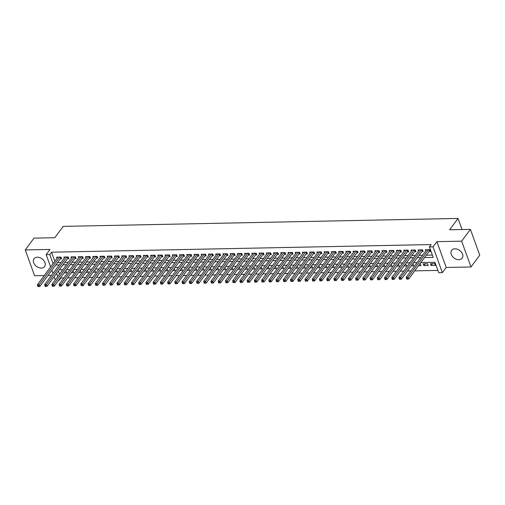 <?xml version="1.0" encoding="UTF-8"?>
<svg xmlns="http://www.w3.org/2000/svg" width="505" height="505" viewBox="0 0 505 505"><rect width="100%" height="100%" fill="white"/><g stroke="black" fill="none" stroke-linecap="round" stroke-linejoin="round"><path stroke-width="0.76" d="M41.29 268.086A6.571 4.703 -143.4 0 0 44.598 266.564A6.571 4.703 -143.4 0 0 43.853 260.555A6.571 4.703 -143.4 0 0 37.351 257.209A6.571 4.703 -143.4 0 0 34.043 258.73A6.571 4.703 -143.4 0 0 34.788 264.734A6.571 4.703 -143.4 0 0 41.29 268.086M458.887 259.69A6.571 4.703 -143.4 0 0 462.189 258.162A6.571 4.703 -143.4 0 0 461.45 252.159A6.571 4.703 -143.4 0 0 454.948 248.807A6.571 4.703 -143.4 0 0 451.64 250.335A6.571 4.703 -143.4 0 0 452.385 256.338A6.571 4.703 -143.4 0 0 458.887 259.69M60.701 277.542L60.871 277.996L59.117 280.357L58.605 280.37M462.043 229.523L458.035 218.438L63.213 226.379L54.805 237.71L34.012 238.126L25.25 249.937L34.592 275.736L44.232 275.541M47.994 275.465L51.466 275.395M458.035 218.438L449.62 229.769L470.408 229.352L479.75 255.158L470.988 266.962L461.646 241.156L436.882 241.655L433.025 246.85L442.367 272.649L438.75 272.725L434.963 262.265L420.867 262.55M436.882 241.655L446.218 267.461L470.988 266.962M446.218 267.461L442.367 272.649M60.871 277.996L63.826 277.939M67.588 277.864L71.053 277.794M74.816 277.718L78.288 277.649M82.05 277.573L85.515 277.504M89.278 277.428L92.75 277.359M96.512 277.283L99.977 277.213M103.74 277.138L107.212 277.068M110.974 276.993L114.439 276.923M118.202 276.847L121.673 276.778M125.436 276.702L128.901 276.633M132.663 276.557L136.135 276.488M139.898 276.412L143.363 276.342M147.125 276.267L150.597 276.197M154.36 276.121L157.831 276.046M161.594 275.976L165.059 275.9M168.821 275.825L172.293 275.755M176.056 275.68L179.521 275.61M183.283 275.534L186.755 275.465M190.518 275.389L193.983 275.32M197.745 275.244L201.217 275.175M204.98 275.099L208.445 275.029M212.207 274.954L215.679 274.884M219.441 274.808L222.907 274.739M226.669 274.663L230.141 274.594M233.903 274.518L237.369 274.449M241.131 274.373L244.603 274.303M248.365 274.228L251.831 274.158M255.593 274.082L259.065 274.013M262.827 273.937L266.293 273.868M270.055 273.792L273.527 273.723M277.289 273.647L280.755 273.577M284.517 273.502L287.989 273.432M291.751 273.356L295.217 273.287M298.979 273.211L302.451 273.142M306.213 273.066L309.679 272.997M313.441 272.921L316.913 272.851M320.675 272.776L324.141 272.706M327.903 272.631L331.375 272.561M335.137 272.485L338.609 272.416M342.371 272.34L345.837 272.271M349.599 272.195L353.071 272.126M356.833 272.05L360.299 271.974M364.061 271.898L367.533 271.829M371.295 271.753L374.76 271.684M378.523 271.608L381.995 271.538M385.757 271.463L389.222 271.393M392.985 271.318L396.457 271.248M400.219 271.172L403.684 271.103M407.447 271.027L410.918 270.958M414.681 270.882L437.911 270.415M470.408 229.352L461.646 241.156M60.316 258.869L61.585 258.844L60.953 257.102L56.611 257.19L57.021 258.314M67.55 258.724L68.813 258.699L68.181 256.957L63.845 257.039L64.255 258.169M74.778 258.579L76.047 258.554L75.415 256.811L71.072 256.893L71.483 258.023M82.012 258.434L83.274 258.409L82.643 256.666L78.307 256.748L78.717 257.878M89.24 258.289L90.509 258.263L89.877 256.521L85.534 256.603L85.945 257.733M96.474 258.143L97.736 258.118L97.105 256.376L92.769 256.458L93.179 257.588M103.702 257.998L104.971 257.973L104.339 256.224L100.003 256.313L100.407 257.443M110.936 257.853L112.198 257.828L111.567 256.079L107.23 256.168L107.641 257.298M118.164 257.708L119.432 257.683L118.801 255.934L114.465 256.022L114.869 257.152M125.398 257.563L126.66 257.537L126.029 255.789L121.692 255.877L122.103 257.007M132.626 257.417L133.894 257.386L133.263 255.644L128.927 255.732L129.331 256.862M139.86 257.266L141.122 257.241L140.491 255.498L136.154 255.587L136.565 256.717M147.088 257.121L148.356 257.095L147.725 255.353L143.388 255.442L143.792 256.572M154.322 256.976L155.584 256.95L154.953 255.208L150.616 255.296L151.027 256.426M161.556 256.83L162.818 256.805L162.187 255.063L157.85 255.151L158.254 256.281M168.784 256.685L170.046 256.66L169.421 254.918L165.078 255.006L165.489 256.136M176.018 256.54L177.28 256.515L176.649 254.773L172.312 254.861L172.716 255.991M183.246 256.395L184.514 256.37L183.883 254.627L179.54 254.716L179.95 255.846M190.48 256.25L191.742 256.224L191.111 254.482L186.774 254.57L187.178 255.7M197.707 256.104L198.976 256.079L198.345 254.337L194.002 254.425L194.412 255.555M204.942 255.959L206.204 255.934L205.573 254.192L201.236 254.28L201.647 255.41M212.169 255.814L213.438 255.789L212.807 254.047L208.464 254.135L208.874 255.265M219.404 255.669L220.666 255.644L220.035 253.901L215.698 253.99L216.108 255.12M226.631 255.524L227.9 255.498L227.269 253.756L222.926 253.845L223.336 254.968M233.865 255.379L235.128 255.353L234.497 253.611L230.16 253.699L230.57 254.823M241.093 255.233L242.362 255.208L241.731 253.466L237.388 253.554L237.798 254.678M248.327 255.088L249.59 255.063L248.959 253.321L244.622 253.409L245.032 254.533M255.555 254.943L256.824 254.918L256.193 253.175L251.85 253.264L252.26 254.387M262.789 254.798L264.052 254.773L263.421 253.03L259.084 253.112L259.494 254.242M270.017 254.653L271.286 254.627L270.655 252.885L266.312 252.967L266.722 254.097M277.251 254.507L278.514 254.482L277.883 252.74L273.546 252.822L273.956 253.952M284.479 254.362L285.748 254.337L285.117 252.595L280.78 252.677L281.184 253.807M291.713 254.217L292.976 254.192L292.344 252.45L288.008 252.532L288.418 253.661M298.941 254.072L300.21 254.047L299.579 252.298L295.242 252.386L295.646 253.516M306.175 253.927L307.438 253.901L306.806 252.153L302.47 252.241L302.88 253.371M313.403 253.781L314.672 253.756L314.041 252.008L309.704 252.096L310.108 253.226M320.637 253.636L321.9 253.611L321.268 251.862L316.932 251.951L317.342 253.081M327.865 253.491L329.134 253.466L328.502 251.717L324.166 251.806L324.57 252.936M335.099 253.346L336.362 253.314L335.73 251.572L331.394 251.66L331.804 252.79M342.333 253.194L343.596 253.169L342.964 251.427L338.628 251.515L339.032 252.645M349.561 253.049L350.823 253.024L350.199 251.282L345.856 251.37L346.266 252.5M356.795 252.904L358.058 252.879L357.426 251.136L353.09 251.225L353.494 252.355M364.023 252.759L365.292 252.734L364.66 250.991L360.317 251.08L360.728 252.21M371.257 252.614L372.52 252.588L371.888 250.846L367.552 250.934L367.956 252.064M378.485 252.468L379.754 252.443L379.122 250.701L374.779 250.789L375.19 251.919M385.719 252.323L386.981 252.298L386.35 250.556L382.014 250.644L382.424 251.774M392.947 252.178L394.216 252.153L393.584 250.411L389.241 250.499L389.652 251.629M400.181 252.033L401.443 252.008L400.812 250.265L396.476 250.354L396.886 251.484M407.409 251.888L408.678 251.862L408.046 250.12L403.703 250.209L404.114 251.339M414.643 251.743L415.905 251.717L415.274 249.975L410.937 250.063L411.348 251.193M421.871 251.597L423.139 251.572L422.508 249.83L418.165 249.918L418.576 251.042M432.4 263.679L431.081 265.46L435.417 265.371L434.786 263.629L430.449 263.717L431.081 265.46M425.172 263.825L423.846 265.605L428.183 265.516L427.558 263.774L423.215 263.863L423.846 265.605M418.519 265.712L420.955 265.662L420.324 263.919L419.838 263.932M411.285 265.857L413.721 265.813L413.09 264.065L412.61 264.077M404.057 266.002L406.493 265.958L405.862 264.21L405.376 264.222M396.823 266.148L399.259 266.103L398.628 264.355L398.148 264.368M389.595 266.293L392.031 266.249L391.4 264.5L390.914 264.513M382.361 266.438L384.797 266.394L384.166 264.645L383.686 264.658M375.133 266.583L377.57 266.539L376.938 264.797L376.452 264.803M367.899 266.735L370.335 266.684L369.704 264.942L369.224 264.948M360.665 266.88L363.108 266.829L362.476 265.087L361.99 265.093M353.437 267.025L355.873 266.975L355.242 265.232L354.762 265.239M346.203 267.17L348.646 267.12L348.014 265.377L347.528 265.384M338.975 267.315L341.412 267.265L340.78 265.523L340.301 265.529M331.741 267.461L334.184 267.41L333.552 265.668L333.066 265.674M324.513 267.606L326.95 267.555L326.318 265.813L325.839 265.819M317.279 267.751L319.722 267.7L319.091 265.958L318.605 265.965M310.051 267.896L312.488 267.846L311.856 266.103L311.37 266.11M302.817 268.041L305.26 267.991L304.629 266.249L304.143 266.255M295.589 268.187L298.026 268.136L297.394 266.394L296.908 266.4M288.355 268.332L290.798 268.281L290.167 266.539L289.681 266.552M281.127 268.477L283.564 268.426L282.933 266.684L282.447 266.697M273.893 268.622L276.336 268.572L275.705 266.829L275.219 266.842M266.665 268.767L269.102 268.717L268.471 266.975L267.985 266.987M259.431 268.912L261.874 268.862L261.243 267.12L260.757 267.132M252.203 269.058L254.64 269.007L254.009 267.265L253.523 267.278M244.969 269.203L247.406 269.152L246.781 267.41L246.295 267.423M237.741 269.348L240.178 269.298L239.547 267.555L239.061 267.568M230.507 269.493L232.944 269.443L232.313 267.7L231.833 267.713M223.279 269.638L225.716 269.588L225.085 267.846L224.599 267.858M216.045 269.784L218.482 269.739L217.851 267.991L217.371 268.003M208.817 269.929L211.254 269.885L210.623 268.136L210.137 268.149M201.583 270.074L204.02 270.03L203.389 268.281L202.909 268.294M194.356 270.219L196.792 270.175L196.161 268.426L195.675 268.439M187.121 270.364L189.558 270.32L188.927 268.572L188.447 268.584M179.887 270.51L182.33 270.465L181.699 268.723L181.213 268.729M172.659 270.661L175.096 270.611L174.465 268.868L173.985 268.875M165.425 270.806L167.868 270.756L167.237 269.014L166.751 269.02M158.198 270.951L160.634 270.901L160.003 269.159L159.523 269.165M150.963 271.097L153.406 271.046L152.775 269.304L152.289 269.31M143.736 271.242L146.172 271.191L145.541 269.449L145.061 269.455M136.501 271.387L138.944 271.337L138.313 269.594L137.827 269.601M129.274 271.532L131.71 271.482L131.079 269.739L130.593 269.746M122.04 271.677L124.482 271.627L123.851 269.885L123.365 269.891M114.812 271.823L117.248 271.772L116.617 270.03L116.131 270.036M107.578 271.968L110.021 271.917L109.389 270.175L108.903 270.181M100.35 272.113L102.786 272.062L102.155 270.32L101.669 270.327M93.116 272.258L95.559 272.208L94.927 270.465L94.441 270.478M85.888 272.403L88.324 272.353L87.693 270.611L87.207 270.623M78.654 272.548L81.097 272.498L80.465 270.756L79.979 270.768M71.426 272.694L73.863 272.643L73.231 270.901L72.745 270.914M58.365 271.09L59.489 274.183M64.192 272.839L66.628 272.788L66.004 271.046L65.517 271.059M424.572 257.556L433.195 257.386L429.408 246.926L431.163 244.565L51.529 252.197L54.818 261.287M57.538 262.613L61.01 262.543M64.773 262.467L68.238 262.398M72 262.322L75.472 262.253M79.234 262.177L82.7 262.108M86.462 262.032L89.934 261.962M93.696 261.887L97.162 261.817M100.924 261.741L104.396 261.672M108.158 261.596L111.624 261.527M115.386 261.451L118.858 261.382M122.62 261.306L126.086 261.236M129.848 261.161L133.32 261.091M137.082 261.016L140.548 260.94M144.31 260.87L147.782 260.795M151.544 260.719L155.01 260.649M158.772 260.574L162.244 260.504M166.006 260.428L169.472 260.359M173.234 260.283L176.706 260.214M180.468 260.138L183.934 260.069M187.696 259.993L191.168 259.923M194.93 259.848L198.396 259.778M202.158 259.703L205.63 259.633M209.392 259.557L212.857 259.488M216.62 259.412L220.092 259.343M223.854 259.267L227.319 259.198M231.082 259.122L234.554 259.052M238.316 258.977L241.788 258.907M245.55 258.831L249.016 258.762M252.778 258.686L256.25 258.617M260.012 258.541L263.477 258.472M267.24 258.396L270.712 258.326M274.474 258.251L277.939 258.181M281.702 258.106L285.173 258.036M288.936 257.96L292.401 257.891M296.164 257.815L299.635 257.746M303.398 257.67L306.863 257.6M310.625 257.525L314.097 257.455M317.86 257.38L321.325 257.31M325.087 257.234L328.559 257.165M332.322 257.089L335.787 257.013M339.549 256.944L343.021 256.868M346.784 256.793L350.249 256.723M354.011 256.647L357.483 256.578M361.245 256.502L364.711 256.433M368.473 256.357L371.945 256.287M375.707 256.212L379.173 256.142M382.935 256.067L386.407 255.997M390.169 255.921L393.635 255.852M397.397 255.776L400.869 255.707M404.631 255.631L408.097 255.562M411.859 255.486L415.331 255.416M419.093 255.341L422.565 255.271M426.327 255.195L432.362 255.075M429.105 251.452L430.367 251.427L429.736 249.685L425.399 249.773L425.81 250.897M50.62 266.943L46.163 254.634L50.014 249.438L25.25 249.937M46.163 254.634L49.774 254.558L53.063 263.648M51.529 252.197L49.774 254.558M429.408 246.926L433.025 246.85M55.285 279.846L54.168 276.746M52.956 273.394L51.832 270.301M56.617 273.451L57.734 276.544M58.952 279.903L59.117 280.357M417.105 262.625L413.633 262.695M409.871 262.77L406.405 262.84M402.643 262.916L399.171 262.985M395.409 263.061L391.943 263.13M388.181 263.206L384.709 263.275M380.947 263.351L377.481 263.421M373.719 263.496L370.247 263.566M366.485 263.642L363.019 263.711M359.257 263.787L355.785 263.856M352.023 263.932L348.557 264.001M344.795 264.077L341.323 264.147M337.561 264.222L334.095 264.292M330.333 264.368L326.861 264.437M323.099 264.513L319.633 264.582M315.871 264.658L312.399 264.727M308.637 264.803L305.171 264.873M301.409 264.948L297.937 265.018M294.175 265.093L290.71 265.163M286.947 265.239L283.475 265.314M279.713 265.39L276.241 265.46M272.479 265.535L269.014 265.605M265.251 265.68L261.779 265.75M258.017 265.826L254.552 265.895M250.789 265.971L247.317 266.04M243.555 266.116L240.09 266.185M236.327 266.261L232.855 266.331M229.093 266.406L225.628 266.476M221.865 266.552L218.394 266.621M214.631 266.697L211.166 266.766M207.404 266.842L203.932 266.911M200.169 266.987L196.704 267.057M192.942 267.132L189.47 267.202M185.707 267.278L182.242 267.347M178.48 267.423L175.008 267.492M171.245 267.568L167.78 267.637M164.018 267.713L160.546 267.783M156.784 267.858L153.318 267.928M149.556 268.003L146.084 268.073M142.322 268.149L138.856 268.218M135.094 268.294L131.622 268.363M127.86 268.439L124.394 268.509M120.632 268.584L117.16 268.654M113.398 268.729L109.932 268.799M106.17 268.875L102.698 268.944M98.936 269.02L95.464 269.089M91.702 269.165L88.236 269.241M84.474 269.316L81.002 269.386M77.24 269.462L73.774 269.531M70.012 269.607L66.54 269.676M62.778 269.752L59.312 269.822M55.784 264.974L59.255 264.904M63.018 264.828L66.483 264.759M70.245 264.683L73.717 264.614M77.48 264.538L80.945 264.469M84.707 264.393L88.179 264.323M91.942 264.248L95.407 264.178M99.169 264.102L102.641 264.033M106.403 263.957L109.875 263.888M113.638 263.812L117.103 263.743M120.865 263.667L124.337 263.597M128.1 263.522L131.565 263.452M135.327 263.376L138.799 263.307M142.561 263.231L146.027 263.155M149.789 263.08L153.261 263.01M157.023 262.935L160.489 262.865M164.251 262.789L167.723 262.72M171.485 262.644L174.951 262.575M178.713 262.499L182.185 262.43M185.947 262.354L189.413 262.284M193.175 262.209L196.647 262.139M200.409 262.063L203.875 261.994M207.637 261.918L211.109 261.849M214.871 261.773L218.337 261.704M222.099 261.628L225.571 261.558M229.333 261.483L232.799 261.413M236.561 261.337L240.033 261.268M243.795 261.192L247.261 261.123M251.023 261.047L254.495 260.978M258.257 260.902L261.723 260.832M265.485 260.757L268.957 260.687M272.719 260.612L276.184 260.542M279.947 260.466L283.419 260.397M287.181 260.321L290.653 260.252M294.415 260.176L297.881 260.107M301.643 260.031L305.115 259.961M308.877 259.886L312.342 259.816M316.105 259.74L319.577 259.671M323.339 259.595L326.804 259.526M330.567 259.45L334.039 259.381M337.801 259.305L341.266 259.229M345.029 259.153L348.5 259.084M352.263 259.008L355.728 258.939M359.491 258.863L362.962 258.794M366.725 258.718L370.19 258.648M373.952 258.573L377.424 258.503M381.187 258.427L384.652 258.358M388.414 258.282L391.886 258.213M395.649 258.137L399.114 258.068M402.876 257.992L406.348 257.922M410.11 257.847L413.576 257.777M417.338 257.702L420.81 257.632M428.474 249.71L408.002 277.283L406.19 277.321L426.662 249.748M430.045 250.537L429.566 250.897A0.84 0.398 -19.9 0 0 429.383 251.073L408.633 279.031L408.002 277.283L407.194 278.432L406.468 278.451L406.721 279.145L407.447 279.132L407.194 278.432M407.447 279.132L408.633 279.031M406.19 277.321L406.468 278.451M421.239 249.855L400.768 277.428L398.963 277.466L419.434 249.893M422.818 250.682L422.338 251.042A0.84 0.398 -19.9 0 0 422.155 251.219L401.399 279.177L400.768 277.428L399.96 278.577L399.24 278.596L399.493 279.29L400.212 279.278L399.96 278.577M400.212 279.278L401.399 279.177M398.963 277.466L399.24 278.596M414.012 250L393.54 277.58L391.728 277.611L412.2 250.038M415.583 250.827L415.104 251.187A0.84 0.398 -19.9 0 0 414.921 251.364L394.171 279.322L393.54 277.58L392.732 278.722L392.006 278.741L392.259 279.435L392.985 279.423L392.732 278.722M392.985 279.423L394.171 279.322M391.728 277.611L392.006 278.741M406.777 250.145L386.306 277.725L384.501 277.756L404.972 250.183M408.356 250.972L407.876 251.332A0.84 0.398 -19.9 0 0 407.693 251.509L386.937 279.467L386.306 277.725L385.498 278.867L384.778 278.886L385.031 279.581L385.751 279.568L385.498 278.867M385.751 279.568L386.937 279.467M384.501 277.756L384.778 278.886M399.55 250.291L379.078 277.87L377.267 277.901L397.738 250.328M401.122 251.124L400.642 251.477A0.84 0.398 -19.9 0 0 400.459 251.654L379.709 279.612L379.078 277.87L378.27 279.012L377.544 279.031L377.797 279.726L378.523 279.713L378.27 279.012M378.523 279.713L379.709 279.612M377.267 277.901L377.544 279.031M392.316 250.436L371.844 278.015L370.039 278.047L390.51 250.474M393.894 251.269L393.414 251.623A0.84 0.398 -19.9 0 0 393.231 251.799L372.475 279.757L371.844 278.015L371.036 279.158L370.316 279.177L370.569 279.871L371.289 279.858L371.036 279.158M371.289 279.858L372.475 279.757M370.039 278.047L370.316 279.177M385.088 250.581L364.616 278.16L362.805 278.192L383.276 250.619M386.66 251.414L386.18 251.768A0.84 0.398 -19.9 0 0 385.997 251.945L365.248 279.903L364.616 278.16L363.808 279.303L363.082 279.322L363.335 280.016L364.061 280.004L363.808 279.303M364.061 280.004L365.248 279.903M362.805 278.192L363.082 279.322M377.854 250.726L357.382 278.305L355.577 278.337L376.048 250.764M379.432 251.559L378.952 251.913A0.84 0.398 -19.9 0 0 378.769 252.09L358.013 280.048L357.382 278.305L356.574 279.454L355.855 279.467L356.107 280.161L356.827 280.149L356.574 279.454M356.827 280.149L358.013 280.048M355.577 278.337L355.855 279.467M370.626 250.871L350.154 278.451L348.343 278.482L368.814 250.909M372.198 251.705L371.718 252.058A0.84 0.398 -19.9 0 0 371.535 252.235L350.786 280.193L350.154 278.451L349.346 279.6L348.62 279.612L348.873 280.307L349.599 280.294L349.346 279.6M349.599 280.294L350.786 280.193M348.343 278.482L348.62 279.612M363.392 251.017L342.92 278.596L341.115 278.634L361.586 251.054M364.97 251.85L364.49 252.203A0.84 0.398 -19.9 0 0 364.301 252.386L343.551 280.338L342.92 278.596L342.112 279.745L341.393 279.757L341.645 280.452L342.365 280.439L342.112 279.745M342.365 280.439L343.551 280.338M341.115 278.634L341.393 279.757M356.164 251.162L335.692 278.741L333.881 278.779L354.352 251.2M357.736 251.995L357.256 252.348A0.84 0.398 -19.9 0 0 357.073 252.532L336.324 280.483L335.692 278.741L334.884 279.89L334.159 279.903L334.411 280.597L335.137 280.584L334.884 279.89M335.137 280.584L336.324 280.483M333.881 278.779L334.159 279.903M348.93 251.307L328.458 278.886L326.653 278.924L347.124 251.345M350.508 252.14L350.022 252.494A0.84 0.398 -19.9 0 0 349.839 252.677L329.09 280.628L328.458 278.886L327.65 280.035L326.924 280.048L327.177 280.742L327.903 280.73L327.65 280.035M327.903 280.73L329.09 280.628M326.653 278.924L326.924 280.048M341.702 251.452L321.231 279.031L319.419 279.069L339.89 251.49M343.274 252.285L342.794 252.645A0.84 0.398 -19.9 0 0 342.611 252.822L321.862 280.774L321.231 279.031L320.423 280.18L319.697 280.193L319.949 280.887L320.669 280.875L320.423 280.18M320.669 280.875L321.862 280.774M319.419 279.069L319.697 280.193M334.468 251.597L313.996 279.177L312.191 279.214L332.662 251.635M336.046 252.431L335.56 252.79A0.84 0.398 -19.9 0 0 335.377 252.967L314.628 280.919L313.996 279.177L313.188 280.325L312.462 280.338L312.715 281.039L313.441 281.02L313.188 280.325M313.441 281.02L314.628 280.919M312.191 279.214L312.462 280.338M327.234 251.743L306.769 279.322L304.957 279.36L325.428 251.78M328.812 252.576L328.332 252.936A0.84 0.398 -19.9 0 0 328.149 253.112L307.4 281.064L306.769 279.322L305.954 280.471L305.235 280.483L305.487 281.184L306.207 281.165L305.954 280.471M306.207 281.165L307.4 281.064M304.957 279.36L305.235 280.483M320.006 251.888L299.534 279.467L297.729 279.505L318.2 251.926M321.584 252.721L321.098 253.081A0.84 0.398 -19.9 0 0 320.915 253.257L300.166 281.209L299.534 279.467L298.726 280.616L298 280.628L298.253 281.329L298.979 281.31L298.726 280.616M298.979 281.31L300.166 281.209M297.729 279.505L298 280.628M312.772 252.033L292.307 279.612L290.495 279.65L310.966 252.071M314.35 252.866L313.87 253.226A0.84 0.398 -19.9 0 0 313.687 253.403L292.938 281.354L292.307 279.612L291.492 280.761L290.773 280.774L291.025 281.474L291.745 281.455L291.492 280.761M291.745 281.455L292.938 281.354M290.495 279.65L290.773 280.774M305.544 252.178L285.072 279.757L283.267 279.795L303.739 252.216M307.116 253.011L306.636 253.371A0.84 0.398 -19.9 0 0 306.453 253.548L285.704 281.5L285.072 279.757L284.264 280.906L283.539 280.919L283.791 281.62L284.517 281.601L284.264 280.906M284.517 281.601L285.704 281.5M283.267 279.795L283.539 280.919M298.31 252.33L277.838 279.903L276.033 279.94L296.504 252.361M299.888 253.156L299.408 253.516A0.84 0.398 -19.9 0 0 299.225 253.693L278.47 281.645L277.838 279.903L277.03 281.051L276.311 281.064L276.563 281.765L277.283 281.746L277.03 281.051M277.283 281.746L278.47 281.645M276.033 279.94L276.311 281.064M291.082 252.475L270.611 280.048L268.805 280.086L289.277 252.506M292.654 253.302L292.174 253.661A0.84 0.398 -19.9 0 0 291.991 253.838L271.242 281.79L270.611 280.048L269.803 281.197L269.077 281.209L269.329 281.91L270.055 281.891L269.803 281.197M270.055 281.891L271.242 281.79M268.805 280.086L269.077 281.209M283.848 252.62L263.376 280.193L261.571 280.231L282.043 252.651M285.426 253.447L284.946 253.807A0.84 0.398 -19.9 0 0 284.763 253.983L264.008 281.935L263.376 280.193L262.568 281.342L261.849 281.354L262.101 282.055L262.821 282.036L262.568 281.342M262.821 282.036L264.008 281.935M261.571 280.231L261.849 281.354M276.62 252.765L256.149 280.338L254.343 280.376L274.808 252.797M278.192 253.592L277.712 253.952A0.84 0.398 -19.9 0 0 277.529 254.129L256.78 282.08L256.149 280.338L255.341 281.487L254.615 281.5L254.867 282.2L255.593 282.181L255.341 281.487M255.593 282.181L256.78 282.08M254.343 280.376L254.615 281.5M269.386 252.91L248.914 280.483L247.109 280.521L267.581 252.942M270.964 253.737L270.484 254.097A0.84 0.398 -19.9 0 0 270.301 254.274L249.546 282.226L248.914 280.483L248.107 281.632L247.387 281.645L247.639 282.345L248.359 282.333L248.107 281.632M248.359 282.333L249.546 282.226M247.109 280.521L247.387 281.645M262.158 253.055L241.687 280.628L239.881 280.666L260.346 253.087M263.73 253.882L263.25 254.242A0.84 0.398 -19.9 0 0 263.067 254.419L242.318 282.371L241.687 280.628L240.879 281.777L240.153 281.79L240.405 282.491L241.131 282.478L240.879 281.777M241.131 282.478L242.318 282.371M239.881 280.666L240.153 281.79M254.924 253.201L234.453 280.774L232.647 280.812L253.119 253.232M256.502 254.028L256.022 254.387A0.84 0.398 -19.9 0 0 255.839 254.564L235.084 282.516L234.453 280.774L233.645 281.923L232.925 281.935L233.177 282.636L233.897 282.623L233.645 281.923M233.897 282.623L235.084 282.516M232.647 280.812L232.925 281.935M247.696 253.346L227.225 280.919L225.413 280.957L245.884 253.384M249.268 254.173L248.788 254.533A0.84 0.398 -19.9 0 0 248.605 254.709L227.856 282.667L227.225 280.919L226.417 282.068L225.691 282.08L225.943 282.781L226.669 282.768L226.417 282.068M226.669 282.768L227.856 282.667M225.413 280.957L225.691 282.08M240.462 253.491L219.991 281.064L218.185 281.102L238.657 253.529M242.04 254.318L241.56 254.678A0.84 0.398 -19.9 0 0 241.377 254.855L220.622 282.813L219.991 281.064L219.183 282.213L218.463 282.232L218.715 282.926L219.435 282.914L219.183 282.213M219.435 282.914L220.622 282.813M218.185 281.102L218.463 282.232M233.234 253.636L212.763 281.209L210.951 281.247L231.423 253.674M234.806 254.463L234.326 254.823A0.84 0.398 -19.9 0 0 234.143 255L213.394 282.958L212.763 281.209L211.955 282.358L211.229 282.377L211.481 283.071L212.207 283.059L211.955 282.358M212.207 283.059L213.394 282.958M210.951 281.247L211.229 282.377M226 253.781L205.529 281.354L203.723 281.392L224.195 253.819M227.578 254.608L227.098 254.968A0.84 0.398 -19.9 0 0 226.915 255.145L206.16 283.103L205.529 281.354L204.721 282.503L204.001 282.522L204.254 283.217L204.973 283.204L204.721 282.503M204.973 283.204L206.16 283.103M203.723 281.392L204.001 282.522M218.772 253.927L198.301 281.5L196.489 281.537L216.961 253.964M220.344 254.754L219.864 255.113A0.84 0.398 -19.9 0 0 219.681 255.29L198.932 283.248L198.301 281.5L197.493 282.649L196.767 282.667L197.019 283.362L197.745 283.349L197.493 282.649M197.745 283.349L198.932 283.248M196.489 281.537L196.767 282.667M211.538 254.072L191.067 281.651L189.261 281.683L209.733 254.11M213.116 254.899L212.637 255.259A0.84 0.398 -19.9 0 0 212.453 255.435L191.698 283.393L191.067 281.651L190.259 282.794L189.539 282.813L189.792 283.507L190.511 283.494L190.259 282.794M190.511 283.494L191.698 283.393M189.261 281.683L189.539 282.813M204.31 254.217L183.839 281.796L182.027 281.828L202.499 254.255M205.882 255.044L205.402 255.404A0.84 0.398 -19.9 0 0 205.219 255.581L184.47 283.539L183.839 281.796L183.031 282.939L182.305 282.958L182.557 283.652L183.283 283.64L183.031 282.939M183.283 283.64L184.47 283.539M182.027 281.828L182.305 282.958M197.076 254.362L176.605 281.941L174.799 281.973L195.271 254.4M198.654 255.195L198.175 255.549A0.84 0.398 -19.9 0 0 197.992 255.726L177.236 283.684L176.605 281.941L175.797 283.084L175.077 283.103L175.33 283.797L176.049 283.785L175.797 283.084M176.049 283.785L177.236 283.684M174.799 281.973L175.077 283.103M189.848 254.507L169.377 282.087L167.565 282.118L188.037 254.545M191.42 255.341L190.941 255.694A0.84 0.398 -19.9 0 0 190.757 255.871L170.008 283.829L169.377 282.087L168.569 283.229L167.843 283.248L168.096 283.943L168.821 283.93L168.569 283.229M168.821 283.93L170.008 283.829M167.565 282.118L167.843 283.248M182.614 254.653L162.143 282.232L160.338 282.263L180.809 254.69M184.192 255.486L183.706 255.839A0.84 0.398 -19.9 0 0 183.523 256.016L162.774 283.974L162.143 282.232L161.335 283.381L160.615 283.393L160.868 284.088L161.587 284.075L161.335 283.381M161.587 284.075L162.774 283.974M160.338 282.263L160.615 283.393M175.386 254.798L154.915 282.377L153.103 282.409L173.575 254.836M176.958 255.631L176.479 255.984A0.84 0.398 -19.9 0 0 176.295 256.161L155.546 284.119L154.915 282.377L154.107 283.526L153.381 283.539L153.634 284.233L154.36 284.22L154.107 283.526M154.36 284.22L155.546 284.119M153.103 282.409L153.381 283.539M168.152 254.943L147.681 282.522L145.876 282.56L166.347 254.981M169.73 255.776L169.244 256.13A0.84 0.398 -19.9 0 0 169.061 256.313L148.312 284.264L147.681 282.522L146.873 283.671L146.147 283.684L146.399 284.378L147.125 284.365L146.873 283.671M147.125 284.365L148.312 284.264M145.876 282.56L146.147 283.684M160.925 255.088L140.453 282.667L138.641 282.705L159.113 255.126M162.496 255.921L162.017 256.275A0.84 0.398 -19.9 0 0 161.834 256.458L141.084 284.41L140.453 282.667L139.645 283.816L138.919 283.829L139.172 284.523L139.891 284.511L139.645 283.816M139.891 284.511L141.084 284.41M138.641 282.705L138.919 283.829M153.69 255.233L133.219 282.813L131.414 282.85L151.885 255.271M155.269 256.067L154.782 256.42A0.84 0.398 -19.9 0 0 154.599 256.603L133.85 284.555L133.219 282.813L132.411 283.962L131.685 283.974L131.938 284.668L132.663 284.656L132.411 283.962M132.663 284.656L133.85 284.555M131.414 282.85L131.685 283.974M146.456 255.379L125.991 282.958L124.179 282.996L144.651 255.416M148.034 256.212L147.555 256.572A0.84 0.398 -19.9 0 0 147.372 256.748L126.622 284.7L125.991 282.958L125.177 284.107L124.457 284.119L124.71 284.814L125.429 284.801L125.177 284.107M125.429 284.801L126.622 284.7M124.179 282.996L124.457 284.119M139.228 255.524L118.757 283.103L116.952 283.141L137.423 255.562M140.807 256.357L140.321 256.717A0.84 0.398 -19.9 0 0 140.137 256.893L119.388 284.845L118.757 283.103L117.949 284.252L117.223 284.264L117.476 284.959L118.202 284.946L117.949 284.252M118.202 284.946L119.388 284.845M116.952 283.141L117.223 284.264M131.994 255.669L111.529 283.248L109.718 283.286L130.189 255.707M133.572 256.502L133.093 256.862A0.84 0.398 -19.9 0 0 132.91 257.039L112.16 284.99L111.529 283.248L110.715 284.397L109.995 284.41L110.248 285.11L110.967 285.091L110.715 284.397M110.967 285.091L112.16 284.99M109.718 283.286L109.995 284.41M124.767 255.814L104.295 283.393L102.49 283.431L122.961 255.852M126.338 256.647L125.859 257.007A0.84 0.398 -19.9 0 0 125.676 257.184L104.926 285.136L104.295 283.393L103.487 284.542L102.761 284.555L103.014 285.256L103.74 285.237L103.487 284.542M103.74 285.237L104.926 285.136M102.49 283.431L102.761 284.555M117.532 255.959L97.061 283.539L95.256 283.576L115.727 255.997M119.111 256.793L118.631 257.152A0.84 0.398 -19.9 0 0 118.448 257.329L97.692 285.281L97.061 283.539L96.253 284.687L95.533 284.7L95.786 285.401L96.505 285.382L96.253 284.687M96.505 285.382L97.692 285.281M95.256 283.576L95.533 284.7M110.305 256.104L89.833 283.684L88.028 283.722L108.499 256.142M111.876 256.938L111.397 257.298A0.84 0.398 -19.9 0 0 111.214 257.474L90.464 285.426L89.833 283.684L89.025 284.833L88.299 284.845L88.552 285.546L89.278 285.527L89.025 284.833M89.278 285.527L90.464 285.426M88.028 283.722L88.299 284.845M103.07 256.25L82.599 283.829L80.794 283.867L101.265 256.287M104.649 257.083L104.169 257.443A0.84 0.398 -19.9 0 0 103.986 257.619L83.23 285.571L82.599 283.829L81.791 284.978L81.071 284.99L81.324 285.691L82.044 285.672L81.791 284.978M82.044 285.672L83.23 285.571M80.794 283.867L81.071 284.99M95.843 256.401L75.371 283.974L73.566 284.012L94.031 256.433M97.414 257.228L96.935 257.588A0.84 0.398 -19.9 0 0 96.752 257.765L76.002 285.716L75.371 283.974L74.563 285.123L73.837 285.136L74.09 285.836L74.816 285.817L74.563 285.123M74.816 285.817L76.002 285.716M73.566 284.012L73.837 285.136M88.609 256.546L68.137 284.119L66.332 284.157L86.803 256.578M90.187 257.373L89.707 257.733A0.84 0.398 -19.9 0 0 89.524 257.91L68.768 285.862L68.137 284.119L67.329 285.268L66.609 285.281L66.862 285.981L67.582 285.963L67.329 285.268M67.582 285.963L68.768 285.862M66.332 284.157L66.609 285.281M81.381 256.691L60.909 284.264L59.104 284.302L79.569 256.723M82.953 257.518L82.473 257.878A0.84 0.398 -19.9 0 0 82.29 258.055L61.541 286.007L60.909 284.264L60.101 285.413L59.375 285.426L59.628 286.127L60.354 286.108L60.101 285.413M60.354 286.108L61.541 286.007M59.104 284.302L59.375 285.426M74.147 256.837L53.675 284.41L51.87 284.448L72.341 256.868M75.725 257.664L75.245 258.023A0.84 0.398 -19.9 0 0 75.062 258.2L54.306 286.152L53.675 284.41L52.867 285.559L52.148 285.571L52.4 286.272L53.12 286.259L52.867 285.559M53.12 286.259L54.306 286.152M51.87 284.448L52.148 285.571M66.919 256.982L46.447 284.555L44.636 284.593L65.107 257.013M68.491 257.809L68.011 258.169A0.84 0.398 -19.9 0 0 67.828 258.345L47.079 286.297L46.447 284.555L45.639 285.704L44.913 285.716L45.166 286.417L45.892 286.404L45.639 285.704M45.892 286.404L47.079 286.297M44.636 284.593L44.913 285.716M59.685 257.127L39.213 284.7L37.408 284.738L57.879 257.159M61.263 257.954L60.783 258.314A0.84 0.398 -19.9 0 0 60.6 258.491L39.844 286.442L39.213 284.7L38.405 285.849L37.686 285.862L37.938 286.562L38.658 286.55L38.405 285.849M38.658 286.55L39.844 286.442M37.408 284.738L37.686 285.862M429.13 249.697L429.566 250.897M428.884 249.704L429.383 251.073M421.902 249.842L422.338 251.042M421.656 249.849L422.155 251.219M414.668 249.988L415.104 251.187M414.422 249.994L414.921 251.364M407.44 250.133L407.876 251.332M407.194 250.139L407.693 251.509M400.206 250.278L400.642 251.477M399.96 250.284L400.459 251.654M392.978 250.423L393.414 251.623M392.732 250.43L393.231 251.799M385.744 250.568L386.18 251.768M385.498 250.575L385.997 251.945M378.516 250.714L378.952 251.913M378.27 250.72L378.769 252.09M371.282 250.859L371.718 252.058M371.036 250.865L371.535 252.235M364.055 251.004L364.49 252.203M363.808 251.01L364.301 252.386M356.82 251.149L357.256 252.348M356.574 251.155L357.073 252.532M349.593 251.294L350.022 252.494M349.346 251.301L349.839 252.677M342.358 251.439L342.794 252.645M342.112 251.446L342.611 252.822M335.131 251.585L335.56 252.79M334.884 251.591L335.377 252.967M327.897 251.73L328.332 252.936M327.65 251.736L328.149 253.112M320.662 251.875L321.098 253.081M320.423 251.881L320.915 253.257M313.435 252.02L313.87 253.226M313.188 252.027L313.687 253.403M306.2 252.165L306.636 253.371M305.961 252.172L306.453 253.548M298.973 252.311L299.408 253.516M298.726 252.317L299.225 253.693M291.738 252.456L292.174 253.661M291.492 252.462L291.991 253.838M284.511 252.601L284.946 253.807M284.264 252.607L284.763 253.983M277.277 252.752L277.712 253.952M277.03 252.752L277.529 254.129M270.049 252.898L270.484 254.097M269.803 252.898L270.301 254.274M262.815 253.043L263.25 254.242M262.568 253.043L263.067 254.419M255.587 253.188L256.022 254.387M255.341 253.188L255.839 254.564M248.353 253.333L248.788 254.533M248.107 253.333L248.605 254.709M241.125 253.478L241.56 254.678M240.879 253.478L241.377 254.855M233.891 253.624L234.326 254.823M233.645 253.63L234.143 255M226.663 253.769L227.098 254.968M226.417 253.775L226.915 255.145M219.429 253.914L219.864 255.113M219.183 253.92L219.681 255.29M212.201 254.059L212.637 255.259M211.955 254.066L212.453 255.435M204.967 254.204L205.402 255.404M204.721 254.211L205.219 255.581M197.739 254.35L198.175 255.549M197.493 254.356L197.992 255.726M190.505 254.495L190.941 255.694M190.259 254.501L190.757 255.871M183.277 254.64L183.706 255.839M183.031 254.646L183.523 256.016M176.043 254.785L176.479 255.984M175.797 254.791L176.295 256.161M168.815 254.93L169.244 256.13M168.569 254.937L169.061 256.313M161.581 255.075L162.017 256.275M161.335 255.082L161.834 256.458M154.353 255.221L154.782 256.42M154.107 255.227L154.599 256.603M147.119 255.366L147.555 256.572M146.873 255.372L147.372 256.748M139.885 255.511L140.321 256.717M139.645 255.517L140.137 256.893M132.657 255.656L133.093 256.862M132.411 255.663L132.91 257.039M125.423 255.801L125.859 257.007M125.183 255.808L125.676 257.184M118.195 255.947L118.631 257.152M117.949 255.953L118.448 257.329M110.961 256.092L111.397 257.298M110.715 256.098L111.214 257.474M103.733 256.237L104.169 257.443M103.487 256.243L103.986 257.619M96.499 256.382L96.935 257.588M96.253 256.389L96.752 257.765M89.271 256.527L89.707 257.733M89.025 256.534L89.524 257.91M82.037 256.679L82.473 257.878M81.791 256.679L82.29 258.055M74.809 256.824L75.245 258.023M74.563 256.824L75.062 258.2M67.575 256.969L68.011 258.169M67.329 256.969L67.828 258.345M60.347 257.114L60.783 258.314M60.101 257.114L60.6 258.491"/></g></svg>
